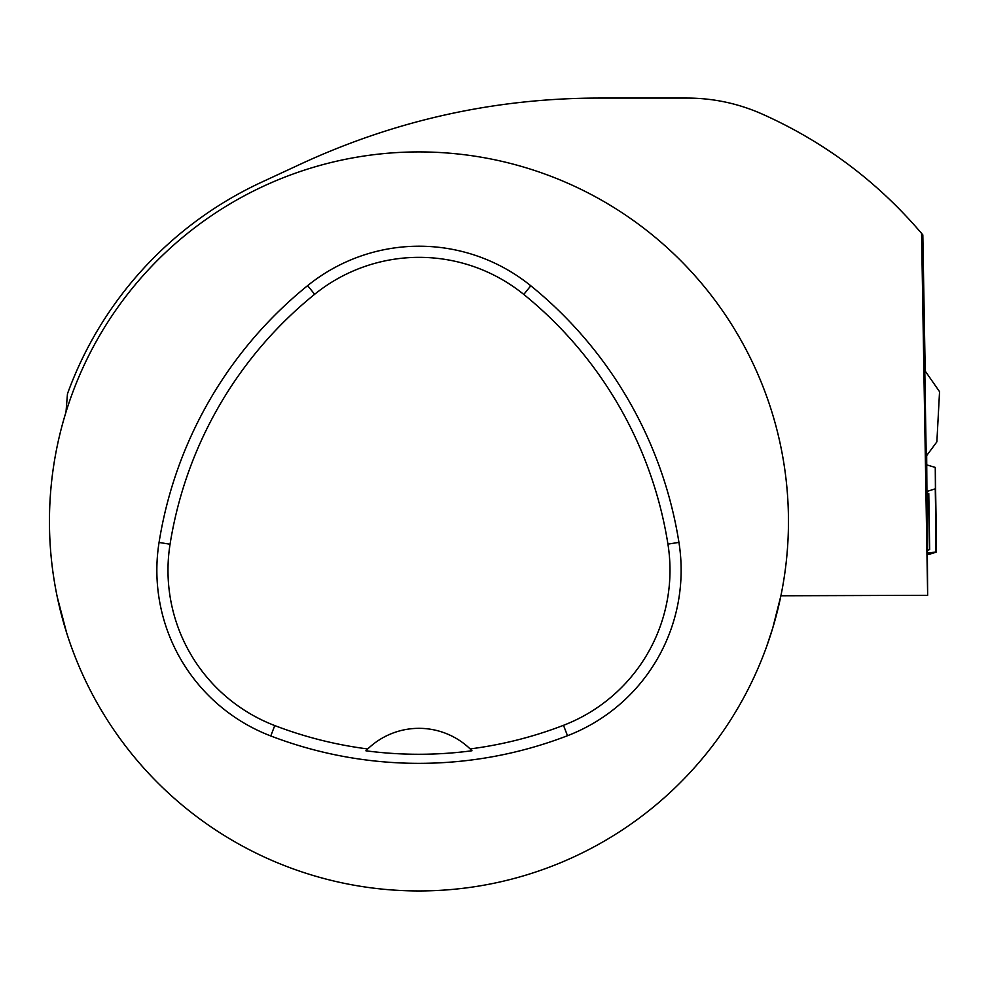<?xml version="1.0" encoding="UTF-8"?>
<svg xmlns="http://www.w3.org/2000/svg" width="989" height="989" viewBox="0 0 989 989"><rect width="100%" height="100%" fill="white"/><g stroke="black" fill="none" stroke-linecap="round" stroke-linejoin="round"><path stroke-width="1.48" d="M66.609 632.713L57.275 597.084M925.197 370.813L922.824 234.875L921.575 233.404L927.645 595.316L780.902 595.774A369.503 369.503 0 0 1 49.45 521.413A369.503 369.503 0 0 1 456.325 153.814A369.503 369.503 0 0 1 780.902 595.774L772.73 628.089L766.673 646.423M926.668 455.768L927.645 595.316M924.789 370.455L926.236 456.189L936.867 441.848L939.55 391.669L924.789 370.455M65.991 412.104L67.462 393.832A373.941 373.941 0 0 1 261.492 182.248L301.707 163.581C396.07 120.102 494.945 98.257 598.345 98.072L687.021 98.072C712.945 98.096 737.843 103.35 761.74 113.859C824.01 141.6 877.292 181.444 921.575 233.404M159.056 542.466A413.847 413.847 0 0 1 307.641 285.623A177.365 177.365 0 0 1 530.796 285.784A413.847 413.847 0 0 1 678.936 542.38A177.365 177.365 0 0 1 567.501 735.717A413.847 413.847 0 0 1 270.776 735.964A177.365 177.365 0 0 1 159.056 542.466L170.059 544.222A402.708 402.708 0 0 1 314.638 294.289A166.226 166.226 0 0 1 523.787 294.438A402.708 402.708 0 0 1 667.934 544.123A166.226 166.226 0 0 1 563.495 725.32A402.708 402.708 0 0 1 470.134 748.92L471.976 750.762A73.903 73.903 0 0 0 470.418 749.205M170.059 544.222A166.226 166.226 0 0 0 274.757 725.567A402.708 402.708 0 0 0 367.747 748.957L365.893 750.799A404.761 404.761 0 0 0 471.976 750.762M367.747 748.957A73.903 73.903 0 0 1 470.134 748.92M367.451 749.242A73.903 73.903 0 0 0 365.893 750.799M935.26 488.69L936.274 551.998L936.089 521.24L936.274 551.998L927.83 552.987L929.672 554.174L935.878 552.258L935.26 467.414L926.829 464.917M929.672 549.464L927.781 550.193L929.672 549.464L928.782 493.61L926.94 494.277M928.782 493.61L926.94 492.992M934.865 488.949L926.94 491.459M314.638 294.289L307.641 285.623M523.787 294.438L530.796 285.784M667.934 544.123L678.936 542.38M563.495 725.32L567.501 735.717M274.757 725.567L270.776 735.964M936.113 521.24L935.26 467.414L936.113 521.24M928.523 493.783L929.413 549.674M929.277 554.174L927.855 554.335M927.855 554.372L929.771 554.174"/></g></svg>
